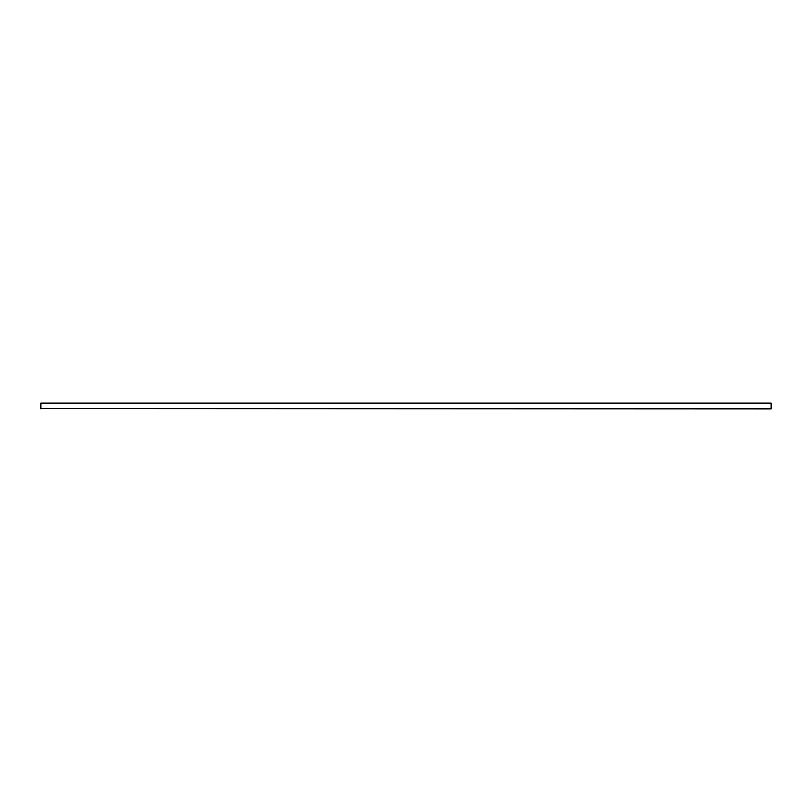 <?xml version="1.0" encoding="UTF-8"?>
<svg xmlns="http://www.w3.org/2000/svg" width="812" height="812" viewBox="0 0 812 812"><rect width="100%" height="100%" fill="white"/><g stroke="black" fill="none" stroke-linecap="round" stroke-linejoin="round"><path stroke-width="1.22" d="M771.136 403.128L771.136 408.872L40.6 408.609L40.864 403.128L771.136 403.128L771.136 408.872M40.864 403.128L40.864 408.872"/></g></svg>
